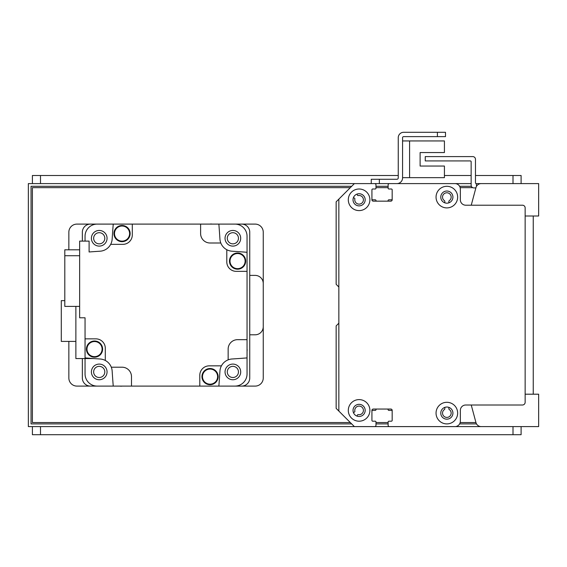 <?xml version="1.0" encoding="UTF-8"?>
<svg xmlns="http://www.w3.org/2000/svg" width="567" height="567" viewBox="0 0 567 567"><rect width="100%" height="100%" fill="white"/><g stroke="black" fill="none" stroke-linecap="round" stroke-linejoin="round"><path stroke-width="0.85" d="M343.418 194.559A0.808 0.808 0 0 0 343.396 194.58L336.153 201.824L336.153 284.308L338.612 286.774A0.808 0.808 0 0 1 338.853 287.349M338.853 322.857A0.808 0.808 0 0 1 338.612 323.424L336.153 325.89L336.153 408.375L354.375 426.604L374.624 426.604A1.347 1.347 0 0 0 375.978 425.25L375.978 422.011A0.808 0.808 0 0 0 375.163 421.203L372.732 421.203A0.808 0.808 0 0 1 371.924 420.388A0.808 0.808 0 0 0 372.732 421.203L375.163 421.203A0.808 0.808 0 0 1 375.978 422.011L375.978 425.25M387.367 409.048A0.808 0.808 0 0 1 388.126 409.728A0.808 0.808 0 0 0 388.927 410.402L391.365 410.402A0.808 0.808 0 0 1 392.173 411.21M388.126 425.25L388.126 422.011A0.808 0.808 0 0 1 388.934 421.203L391.365 421.203A0.808 0.808 0 0 0 392.173 420.388A0.808 0.808 0 0 1 391.365 421.203L388.934 421.203A0.808 0.808 0 0 0 388.126 422.011L388.126 425.25A1.347 1.347 0 0 0 389.472 426.604L454.947 426.604A5.401 5.401 0 0 0 460.347 421.203L460.347 410.402A5.401 5.401 0 0 1 465.748 405.001L522.448 405.001A2.7 2.7 0 0 0 525.148 402.301L525.148 207.898A2.7 2.7 0 0 0 522.448 205.204L465.748 205.204A5.401 5.401 0 0 1 460.347 199.804L460.347 189.002A5.401 5.401 0 0 0 454.947 183.602L389.472 183.602A1.347 1.347 0 0 0 388.126 184.948L388.126 188.187A0.808 0.808 0 0 0 388.126 188.216L388.126 184.948A1.347 1.347 0 0 1 389.472 183.602L406.348 183.602A0.808 0.808 0 0 1 406.39 183.602M448.873 407.375L448.873 408.821A0.808 0.808 0 0 0 449.234 409.502A4.323 4.323 0 0 1 450.099 415.944A4.323 4.323 0 0 1 443.6 415.944A4.323 4.323 0 0 1 444.464 409.502A0.808 0.808 0 0 0 444.826 408.821L444.826 407.375M392.173 189.782A0.808 0.808 0 0 1 392.173 189.81L392.173 198.989A0.808 0.808 0 0 1 391.365 199.797L388.927 199.797A0.808 0.808 0 0 0 388.126 200.477A0.808 0.808 0 0 1 387.325 201.15L376.772 201.15A0.808 0.808 0 0 1 375.978 200.477A0.808 0.808 0 0 0 375.177 199.797L372.732 199.797A0.808 0.808 0 0 1 371.924 198.996M375.978 184.906A1.347 1.347 0 0 0 374.624 183.602L369.273 183.602A0.808 0.808 0 0 0 369.237 183.602M357.026 194.091L357.366 195.041A0.808 0.808 0 0 0 358.28 195.558A4.323 4.323 0 0 1 363.412 199.527A4.323 4.323 0 0 1 358.826 204.113A4.323 4.323 0 0 1 354.857 198.982A0.808 0.808 0 0 0 354.34 198.067L353.39 197.72M444.826 202.83L444.826 201.377A0.808 0.808 0 0 0 444.464 200.704A4.323 4.323 0 0 1 443.6 194.254A4.323 4.323 0 0 1 450.099 194.254A4.323 4.323 0 0 1 449.234 200.704A0.808 0.808 0 0 0 448.873 201.377L448.873 202.83M449.688 183.602A8.101 8.101 0 0 0 449.553 183.602L433.351 183.602A0.808 0.808 0 0 0 433.308 183.602M422.592 183.602A0.808 0.808 0 0 0 422.55 183.602L417.149 183.602A0.808 0.808 0 0 0 417.106 183.602M353.39 412.478L354.34 412.131A0.808 0.808 0 0 0 354.857 411.217A4.323 4.323 0 0 1 358.826 406.092A4.323 4.323 0 0 1 363.412 410.678A4.323 4.323 0 0 1 358.28 414.64A0.808 0.808 0 0 0 357.366 415.164L357.026 416.107M371.924 411.21A0.808 0.808 0 0 1 372.732 410.402L375.177 410.402A0.808 0.808 0 0 0 375.978 409.728A0.808 0.808 0 0 1 376.729 409.048M338.853 411.075L338.853 199.123L354.375 183.602L374.624 183.602A1.347 1.347 0 0 1 375.978 184.948L375.978 188.194A0.808 0.808 0 0 1 375.163 189.002L372.732 189.002A0.808 0.808 0 0 0 371.924 189.81L371.924 199.804A1.347 1.347 0 0 0 373.277 201.15L390.826 201.15A1.347 1.347 0 0 0 392.173 199.804L392.173 189.81A0.808 0.808 0 0 0 391.365 189.002L388.934 189.002A0.808 0.808 0 0 1 388.126 188.194M371.924 420.388L371.924 410.402A1.347 1.347 0 0 1 373.277 409.048L390.826 409.048A1.347 1.347 0 0 1 392.173 410.402L392.173 420.388M359.102 189.002A10.801 10.801 0 0 1 368.451 205.204A10.801 10.801 0 0 1 349.747 205.204A10.801 10.801 0 0 1 359.102 189.002M446.853 402.301A10.801 10.801 0 0 1 456.201 418.503A10.801 10.801 0 0 1 437.497 418.503A10.801 10.801 0 0 1 446.853 402.301M446.853 186.302A10.801 10.801 0 0 1 456.201 202.504A10.801 10.801 0 0 1 437.497 202.504A10.801 10.801 0 0 1 446.853 186.302M359.102 399.6A10.801 10.801 0 0 1 368.451 415.802A10.801 10.801 0 0 1 349.747 415.802A10.801 10.801 0 0 1 359.102 399.6M359.102 404.328A6.074 6.074 0 0 0 353.836 413.435A6.074 6.074 0 0 0 364.361 413.435A6.074 6.074 0 0 0 359.102 404.328M446.853 191.029A6.074 6.074 0 0 0 441.587 200.137A6.074 6.074 0 0 0 452.112 200.137A6.074 6.074 0 0 0 446.853 191.029M446.853 407.028A6.074 6.074 0 0 0 441.587 416.135A6.074 6.074 0 0 0 452.112 416.135A6.074 6.074 0 0 0 446.853 407.028M359.102 193.723A6.074 6.074 0 0 0 353.836 202.837A6.074 6.074 0 0 0 364.361 202.837A6.074 6.074 0 0 0 359.102 193.723M402.57 177.662L444.422 177.662L444.422 166.053L420.119 166.053L420.119 152.551L444.422 152.551L444.422 140.942L402.57 140.942M388.126 183.602L396.9 183.602A5.67 5.67 0 0 0 402.57 177.932L402.57 137.703A1.077 1.077 0 0 1 403.647 136.619L445.499 136.619L445.499 132.302L403.647 132.302A5.401 5.401 0 0 0 398.247 137.703L398.247 177.932A1.347 1.347 0 0 1 396.9 179.278L371.25 179.278L371.25 183.602L471.149 183.602M475.876 187.918L473.849 187.918A2.7 2.7 90 0 1 471.149 185.218L471.149 161.73A0.808 0.808 -90 0 0 470.341 160.922L425.25 160.922L425.25 156.598L472.772 156.598A2.7 2.7 90 0 1 475.472 159.299L475.472 182.787A0.808 0.808 -90 0 0 476.28 183.602L476.549 186.217M495.452 183.602L476.549 183.602M218.862 224.1A1026.001 1026.001 0 0 1 219.939 239.111A12.963 12.963 0 0 0 220.804 243.002L210.059 243.002A9.448 9.448 0 0 1 200.612 233.547L200.612 224.1L255.15 224.1A8.101 8.101 0 0 1 263.251 232.201L263.251 377.998A8.101 8.101 0 0 1 255.15 386.099L234.901 386.099A12.148 12.148 0 0 0 247.049 373.951L247.049 357.912A1026.001 1026.001 0 0 1 232.038 358.989A12.963 12.963 0 0 0 219.939 371.087A1026.001 1026.001 0 0 1 218.862 386.099L241.648 386.099A8.101 8.101 0 0 0 249.749 377.998L249.749 232.201A8.101 8.101 0 0 0 241.648 224.1L234.901 224.1A12.148 12.148 0 0 1 247.049 236.248L247.049 271.352L236.248 271.352A9.448 9.448 0 0 1 226.8 261.897L226.8 249.728A12.963 12.963 0 0 0 232.038 251.209A1026.001 1026.001 0 0 1 247.049 252.287M85.05 241.11L85.05 236.248A12.148 12.148 0 0 1 97.198 224.1L90.451 224.1A8.101 8.101 0 0 0 82.35 232.201L82.35 241.11M82.35 358.557L82.35 377.998A8.101 8.101 0 0 0 90.451 386.099L97.198 386.099A12.148 12.148 0 0 1 85.05 373.951L85.05 358.557M104.81 371.924A5.578 5.578 0 0 1 96.44 376.757A5.578 5.578 0 0 1 96.44 367.09A5.578 5.578 0 0 1 104.81 371.924M238.452 238.282A5.578 5.578 0 0 1 230.082 243.108A5.578 5.578 0 0 1 230.082 233.448A5.578 5.578 0 0 1 238.452 238.282M104.81 238.282A5.578 5.578 0 0 1 96.44 243.108A5.578 5.578 0 0 1 96.44 233.448A5.578 5.578 0 0 1 104.81 238.282M238.452 371.924A5.578 5.578 0 0 1 230.082 376.757A5.578 5.578 0 0 1 230.082 367.09A5.578 5.578 0 0 1 238.452 371.924M218.862 386.099L199.797 386.099L199.797 375.297A9.448 9.448 0 0 1 209.251 365.85L221.421 365.85M200.612 224.1L132.302 224.1L132.302 234.901A9.448 9.448 0 0 1 122.848 244.349L110.678 244.349A12.963 12.963 0 0 1 100.061 251.209A1026.001 1026.001 0 0 0 89.097 251.975L89.097 241.11L79.649 241.11L79.649 317.789L85.05 317.789L85.05 338.853L95.851 338.853A9.448 9.448 0 0 1 105.299 348.301L105.299 360.47A12.963 12.963 0 0 1 112.16 371.087A1026.001 1026.001 0 0 0 113.237 386.099L199.797 386.099M122.281 386.099A7.966 7.966 0 0 1 119.835 386.099M247.049 348.868A7.966 7.966 0 0 1 247.049 351.313M247.049 357.912L247.049 271.352M111.295 367.203L122.04 367.203A9.448 9.448 0 0 1 131.487 376.651L131.487 386.099M228.147 359.854L228.147 349.109A9.448 9.448 0 0 1 237.601 339.661L247.049 339.661M220.804 243.002A12.963 12.963 0 0 0 226.8 249.728M110.678 244.349A12.963 12.963 0 0 0 112.16 239.111A1026.001 1026.001 0 0 1 113.237 224.1L132.302 224.1M209.818 224.1A7.966 7.966 0 0 1 212.264 224.1M237.573 253.002A8.101 8.101 0 0 1 244.583 265.15A8.101 8.101 0 0 1 230.556 265.15A8.101 8.101 0 0 1 237.573 253.002M237.573 253.137A7.966 7.966 0 0 1 244.469 265.087A7.966 7.966 0 0 1 230.67 265.087A7.966 7.966 0 0 1 237.573 253.137M237.573 253.541A7.562 7.562 0 0 1 244.115 264.881A7.562 7.562 0 0 1 231.024 264.881A7.562 7.562 0 0 1 237.573 253.541M232.874 230.45A7.832 7.832 0 0 0 226.091 242.194A7.832 7.832 0 0 0 239.65 242.194A7.832 7.832 0 0 0 232.874 230.45M122.054 225.482A8.101 8.101 0 0 1 129.063 237.63A8.101 8.101 0 0 1 115.037 237.63A8.101 8.101 0 0 1 122.054 225.482M122.054 225.616A7.966 7.966 0 0 1 128.95 237.566A7.966 7.966 0 0 1 115.151 237.566A7.966 7.966 0 0 1 122.054 225.616M122.054 226.02A7.562 7.562 0 0 1 128.596 237.36A7.562 7.562 0 0 1 115.505 237.36A7.562 7.562 0 0 1 122.054 226.02M99.225 230.45A7.832 7.832 0 0 0 92.449 242.194A7.832 7.832 0 0 0 106.008 242.194A7.832 7.832 0 0 0 99.225 230.45M85.05 338.853L85.05 357.912A1026.001 1026.001 0 0 0 100.061 358.989A12.963 12.963 0 0 1 105.299 360.47M79.649 249.806L64.801 249.806L64.801 255.724L79.649 255.724M64.801 255.724L64.801 306.393L79.649 306.393M94.533 341.001A8.101 8.101 0 0 1 101.543 353.149A8.101 8.101 0 0 1 87.516 353.149A8.101 8.101 0 0 1 94.533 341.001M94.533 341.136A7.966 7.966 0 0 1 101.429 353.085A7.966 7.966 0 0 1 87.63 353.085A7.966 7.966 0 0 1 94.533 341.136M94.533 341.54A7.562 7.562 0 0 1 101.075 352.88A7.562 7.562 0 0 1 87.984 352.88A7.562 7.562 0 0 1 94.533 341.54M99.225 364.092A7.832 7.832 0 0 0 92.449 375.836A7.832 7.832 0 0 0 106.008 375.836A7.832 7.832 0 0 0 99.225 364.092M75.872 306.393L75.872 358.557L93.718 358.557M75.872 341.412L61.293 341.412L61.293 300.645L64.801 300.645M210.052 368.522A8.101 8.101 0 0 1 217.062 380.67A8.101 8.101 0 0 1 203.036 380.67A8.101 8.101 0 0 1 210.052 368.522M210.052 368.656A7.966 7.966 0 0 1 216.948 380.599A7.966 7.966 0 0 1 203.149 380.599A7.966 7.966 0 0 1 210.052 368.656M210.052 369.06A7.562 7.562 0 0 1 216.594 380.4A7.562 7.562 0 0 1 203.503 380.4A7.562 7.562 0 0 1 210.052 369.06M232.874 364.092A7.832 7.832 0 0 0 226.091 375.836A7.832 7.832 0 0 0 239.65 375.836A7.832 7.832 0 0 0 232.874 364.092M471.241 405.001L475.876 422.28M455.06 426.597L538.65 426.597L538.65 394.2L525.148 394.2L525.148 215.999L538.65 215.999L538.65 183.602L487.351 183.602M493.985 426.597L481.177 426.597L493.985 426.597M475.961 422.599A5.401 5.401 0 0 0 481.177 426.597M481.177 183.602L481.177 183.602A5.401 5.401 0 0 0 475.961 187.599L471.248 205.204M437.398 132.302L403.647 132.302L437.398 132.302L437.398 136.619M402.57 137.703A1.077 1.077 0 0 1 403.647 136.619A1.077 1.077 0 0 0 402.57 137.703M398.247 177.932A1.347 1.347 0 0 1 396.9 179.278A1.347 1.347 0 0 0 398.247 177.932M420.119 166.053L420.119 152.551L420.119 166.053M409.587 177.662L409.587 140.942M351.675 423.903L31.05 423.903L31.05 186.302L351.675 186.302M375.978 186.302L388.126 186.302M459.624 186.302L471.375 186.302M476.5 423.903L459.624 423.903M388.126 423.903L375.978 423.903M371.25 183.602L28.35 183.602L28.35 426.597L354.375 426.597M525.148 183.602L503.553 183.602M374.681 426.597L389.423 426.597M503.553 426.597L525.148 426.597M521.101 183.602L521.101 175.501L475.472 175.501M32.397 183.602L32.397 175.501L398.247 175.501M444.422 175.501L471.149 175.501M533.249 215.999L533.249 394.2M68.848 341.412L68.848 377.998A8.101 8.101 0 0 0 76.949 386.099L113.237 386.099M249.749 334.799L255.15 334.799A8.101 8.101 0 0 0 263.251 326.698M113.237 224.1L76.949 224.1A8.101 8.101 0 0 0 68.848 232.201L68.848 249.806M263.251 283.5A8.101 8.101 0 0 0 255.15 275.399L249.749 275.399M350.321 422.55L32.397 422.55L32.397 187.649L350.328 187.649M375.978 187.649L388.126 187.649M460.177 187.649L472.672 187.649M475.947 422.55L460.177 422.55M388.126 422.55L375.978 422.55M521.101 426.597L521.101 434.698L32.397 434.698L32.397 426.597M379.351 183.602L379.351 179.278M513 183.602L513 175.501M40.498 183.602L40.498 175.501M40.498 426.597L40.498 434.698M513 426.597L513 434.698"/></g></svg>
